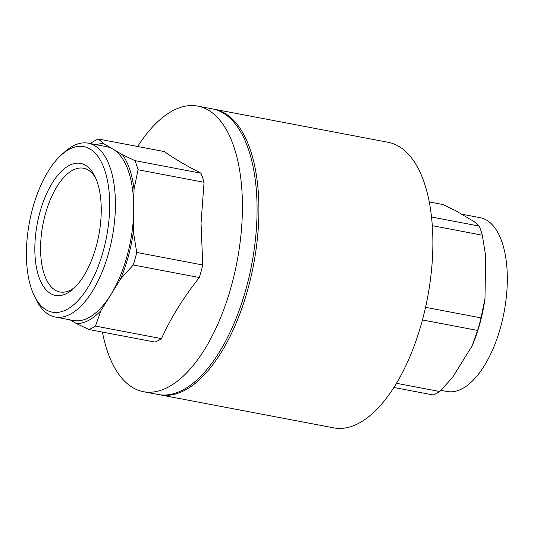 <?xml version="1.0" encoding="UTF-8"?>
<svg xmlns="http://www.w3.org/2000/svg" width="534" height="534" viewBox="0 0 534 534"><rect width="100%" height="100%" fill="white"/><g stroke="black" fill="none" stroke-linecap="round" stroke-linejoin="round"><path stroke-width="0.8" d="M143.446 391.689L158.097 394.479A145.348 67.698 -79.2 0 0 183.069 389.88A145.348 67.698 -79.2 0 0 257.041 213.593A145.348 67.698 -79.2 0 0 212.385 108.889L197.734 106.106A145.348 67.698 100.8 0 1 242.389 210.81A145.348 67.698 100.8 0 1 143.446 391.689A145.348 67.698 100.8 0 1 102.401 332.081M137.679 146.496A145.348 67.698 100.8 0 1 197.734 106.106M90.727 143.659L91.901 142.478A98.583 45.917 -79.2 0 1 98.396 139.034L164.412 151.583C173.49 158.191 185.678 165.393 200.978 173.19A98.583 45.917 100.8 0 1 204.048 182.294L138.032 169.745A98.583 45.917 -79.2 0 0 134.955 160.641L200.978 173.19M88.958 329.525L76.469 323.611A91.287 42.52 -79.2 0 0 100.933 310.634L95.453 326.08A98.583 45.917 -79.2 0 1 88.958 329.525L154.98 342.074A98.583 45.917 100.8 0 0 161.475 338.629C170.987 317.677 183.603 297.311 199.336 277.54L133.313 264.991A98.583 45.917 -79.2 0 0 136.731 252.442L202.753 264.991A98.583 45.917 100.8 0 1 199.336 277.54M95.453 326.08L161.475 338.629M98.396 139.034L103.556 143.553L113.008 149.14A88.47 41.205 100.8 0 1 133.72 210.396L133.38 231.783L136.731 252.442M103.556 143.553A91.287 42.52 -79.2 0 0 96.247 144.707M61.123 155.167A84.259 39.242 100.8 0 1 109.664 207.326A84.259 39.242 100.8 0 1 80.32 298.059A84.259 39.242 100.8 0 1 34.37 295.929A84.259 39.242 100.8 0 1 61.123 155.167L64.44 152.15A88.47 41.205 100.8 0 1 88.223 143.185L106.533 146.663A88.47 41.205 100.8 0 1 113.008 149.14L122.466 154.727L134.955 160.641M76.469 323.611L70.121 319.859M133.313 264.991L120.51 279.042L100.933 310.634M138.032 169.745L134.054 189.009L133.72 210.396A88.47 41.205 100.8 0 1 110.725 294.841A88.47 41.205 100.8 0 1 73.492 320.5L55.182 317.016A88.47 41.205 100.8 0 1 36.345 299.954L34.37 295.929M120.51 279.042A91.287 42.52 -79.2 0 0 133.38 231.783M88.223 143.185A88.47 41.205 100.8 0 1 115.404 206.918A88.47 41.205 100.8 0 1 55.182 317.016M134.054 189.009A91.287 42.52 -79.2 0 0 122.466 154.727M101.233 211.798A67.197 31.299 100.8 0 1 73.552 288.614A67.197 31.299 100.8 0 1 36.526 267.914A67.197 31.299 100.8 0 1 52.853 182.021A67.197 31.299 100.8 0 1 94.892 176.353A67.197 31.299 100.8 0 1 101.233 211.798M202.753 264.991L201.044 223.192L204.048 182.294M75.234 287.005A62.985 29.337 100.8 0 1 59.941 291.978A62.985 29.337 100.8 0 1 40.591 246.608A62.985 29.337 100.8 0 1 83.464 168.223A62.985 29.337 100.8 0 1 95.86 178.463M159.019 394.639A145.348 67.698 -79.2 0 0 159.933 394.826A145.348 67.698 -79.2 0 0 184.904 390.227A145.348 67.698 -79.2 0 0 258.87 213.94A145.348 67.698 -79.2 0 0 214.214 109.236A145.348 67.698 -79.2 0 0 213.3 109.076M461.516 214.141L480.119 217.678A88.47 41.205 100.8 0 1 507.3 281.411A88.47 41.205 100.8 0 1 447.071 391.509L440.904 390.341M429.236 201.919L442.673 204.475L455.162 210.389L474.072 221.563L479.232 226.082A98.583 45.917 100.8 0 1 482.309 235.187L485.66 255.846L484.985 298.619A91.287 42.52 100.8 0 1 472.697 344.51A91.287 42.52 100.8 0 1 472.637 344.644M484.985 298.619L481.014 317.884A98.583 45.917 100.8 0 1 477.596 330.433L472.116 345.878L462.331 361.672L452.538 377.471L439.736 391.522A98.583 45.917 100.8 0 1 433.241 394.966L393.959 387.504M431.505 217.011L479.232 226.082M432.286 225.675L482.309 235.187M425.571 307.344L481.014 317.884M422.481 319.959L477.596 330.433M396.542 383.312L439.736 391.522M214.214 109.236L388.185 142.311A145.348 67.698 100.8 0 1 432.847 247.008A145.348 67.698 100.8 0 1 333.904 427.894L159.933 394.826"/></g></svg>
